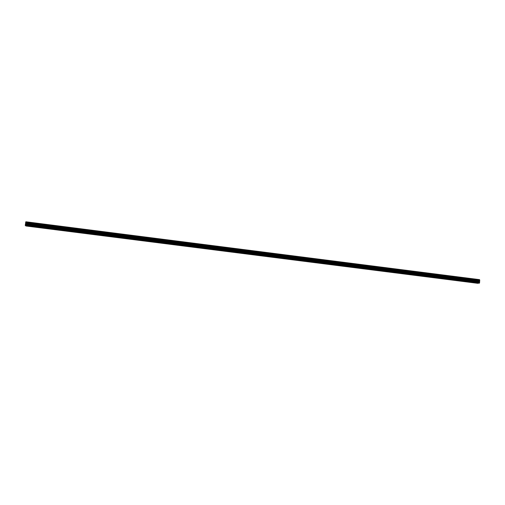 <?xml version="1.0" encoding="UTF-8"?>
<svg xmlns="http://www.w3.org/2000/svg" width="505" height="505" viewBox="0 0 505 505"><rect width="100%" height="100%" fill="white"/><g stroke="black" fill="none" stroke-linecap="round" stroke-linejoin="round"><path stroke-width="0.76" d="M475.824 282.983L476.669 283.015L475.824 282.983M466.191 281.758L467.03 281.79L466.191 281.758M456.514 280.534L457.347 280.559L456.514 280.534M446.792 279.297L447.613 279.328L446.792 279.297M437.027 278.059L437.835 278.085L437.027 278.059M427.211 276.809L428.013 276.841L427.211 276.809M417.351 275.56L418.146 275.591L417.351 275.56M407.447 274.303L408.229 274.329L407.447 274.303M397.492 273.041L398.268 273.066L397.492 273.041M387.493 271.772L388.263 271.797L387.493 271.772M377.443 270.497L378.207 270.522L377.443 270.497M367.35 269.216L368.101 269.241L367.35 269.216M357.205 267.928L357.95 267.953L357.205 267.928M347.011 266.634L347.749 266.659L347.011 266.634M336.772 265.333L337.498 265.359L336.772 265.333M326.483 264.027L327.202 264.052L326.483 264.027M316.143 262.714L316.856 262.739L316.143 262.714M305.752 261.394L306.459 261.42L305.752 261.394M295.318 260.069L296.012 260.1L295.318 260.069M284.826 258.737L285.514 258.768L284.826 258.737M274.284 257.399L274.966 257.43L274.284 257.399M263.692 256.054L264.361 256.085L263.692 256.054M253.049 254.703L253.712 254.735L253.049 254.703M242.35 253.346L243.006 253.377L242.35 253.346M231.599 251.982L232.25 252.008L231.599 251.982M220.799 250.613L221.442 250.638L220.799 250.613M209.947 249.236L210.579 249.262L209.947 249.236M199.039 247.848L199.664 247.879L199.039 247.848M188.075 246.459L188.693 246.484L188.075 246.459M177.059 245.058L177.672 245.089L177.059 245.058M165.987 243.656L166.593 243.681L165.987 243.656M154.858 242.242L154.271 242.072L154.858 242.242M143.672 240.822L143.079 240.651L143.672 240.822M132.436 239.395L131.824 239.218L132.436 239.395M121.137 237.962L120.518 237.786L121.137 237.962M109.787 236.523L109.149 236.34L109.787 236.523M98.38 235.071L97.724 234.888L98.38 235.071M86.91 233.619L86.241 233.43L86.91 233.619M75.384 232.155L74.702 231.965L75.384 232.155M63.8 230.684L63.1 230.488L63.8 230.684M52.154 229.207L51.441 229.011L52.154 229.207M40.45 227.723L39.725 227.521L40.45 227.723M28.69 226.227L27.939 226.025L28.69 226.227M25.471 225.565L478.923 283.147M25.648 222.598L25.364 225.552L479.163 283.172L479.554 282.901L479.737 280.123L25.717 222.124L25.648 222.598L479.706 280.546M479.737 280.123L25.717 222.124L25.831 221.802L479.548 279.637L25.831 221.802M25.894 225.905L477.869 283.273M479.693 280.117L479.605 279.795M25.471 225.64L478.891 283.204M25.263 225.47L479.415 283.147M25.25 225.18L479.554 282.901M25.641 223.387L479.403 281.222M25.654 223.229L479.434 281.083M25.654 223.052L479.51 280.938M25.648 222.547L479.725 280.509M25.894 225.981L477.837 283.33M25.345 224.561L479.592 282.339M25.376 224.422L479.58 282.207M25.54 223.986L479.39 281.771M25.572 223.841L479.371 281.639M25.654 223.014L479.523 280.9M25.704 222.162L479.75 280.155M25.843 221.771L479.605 279.77"/></g></svg>
